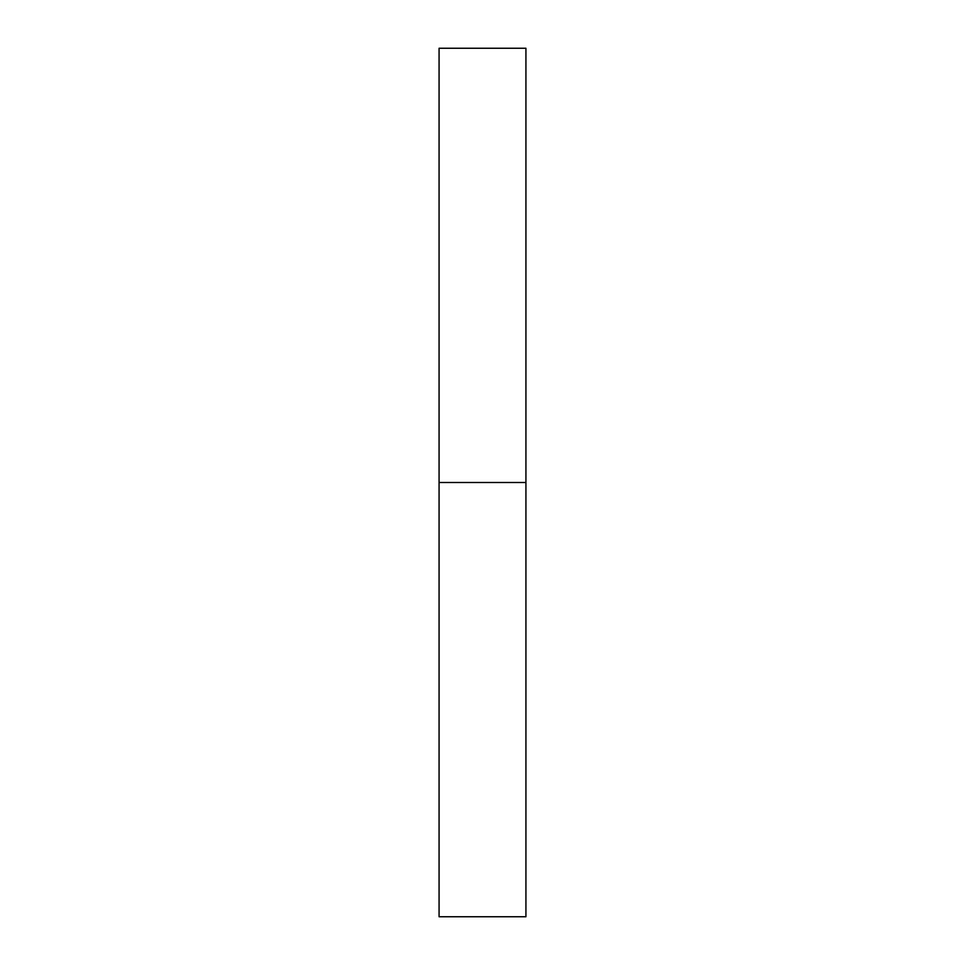 <?xml version="1.0" encoding="UTF-8"?>
<svg xmlns="http://www.w3.org/2000/svg" width="965" height="965" viewBox="0 0 965 965"><rect width="100%" height="100%" fill="white"/><g stroke="black" fill="none" stroke-linecap="round" stroke-linejoin="round"><path stroke-width="1.45" d="M439.075 916.75L439.075 48.25L439.075 916.75L525.925 916.75L525.925 482.5L439.075 482.5L525.925 482.5L525.925 48.25L525.925 916.75M439.075 48.25L525.925 48.25"/></g></svg>
